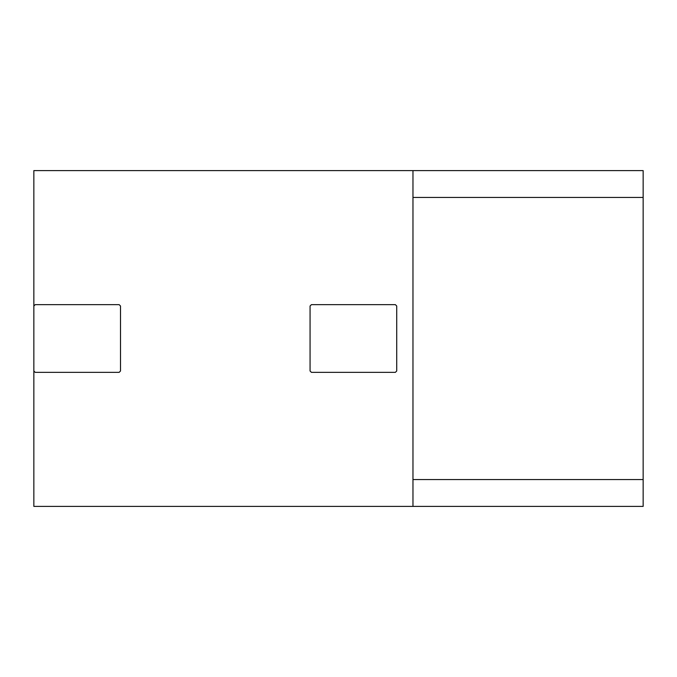 <?xml version="1.0" encoding="UTF-8"?>
<svg xmlns="http://www.w3.org/2000/svg" width="677" height="677" viewBox="0 0 677 677"><rect width="100%" height="100%" fill="white"/><g stroke="black" fill="none" stroke-linecap="round" stroke-linejoin="round"><path stroke-width="1.02" d="M412.97 197.456L412.97 506.396L33.85 506.396L33.85 370.996L35.204 372.35L119.152 372.35L120.506 370.996L120.506 306.004L119.152 304.65L35.204 304.65L33.85 306.004L33.85 170.604L643.15 170.604L643.15 197.456L412.97 197.456L412.97 170.604M412.97 506.396L643.15 506.396L643.15 197.456M33.85 306.004L33.85 370.996M412.97 479.544L643.15 479.544M310.066 370.996L311.42 372.35L395.368 372.35L396.722 370.996L396.722 306.004L395.368 304.65L311.42 304.65L310.066 306.004L310.066 370.996"/></g></svg>
